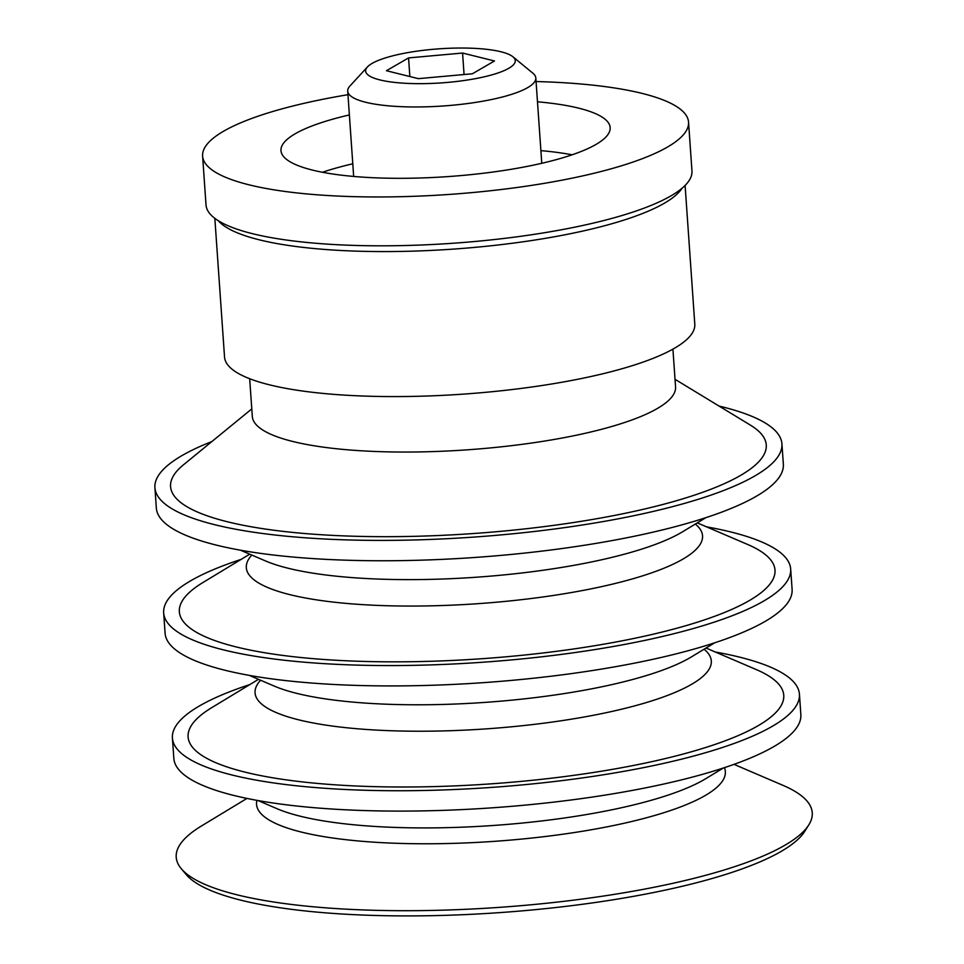 <?xml version="1.0" encoding="UTF-8"?>
<svg xmlns="http://www.w3.org/2000/svg" width="964" height="964" viewBox="0 0 964 964"><rect width="100%" height="100%" fill="white"/><g stroke="black" fill="none" stroke-linecap="round" stroke-linejoin="round"><path stroke-width="1.45" d="M470.926 48.2A74.999 17.075 176 0 1 512.92 56.78A74.999 17.075 176 0 1 441.645 82.88A74.999 17.075 176 0 1 367.429 66.95A74.999 17.075 176 0 1 470.926 48.2M418.34 78.65L472.348 73.782L494.472 60.973L462.563 53.044L408.555 57.912L386.444 70.721L418.34 78.65M512.92 56.78L532.863 73.18A94.279 21.461 176 0 1 535.815 78A94.279 21.461 176 0 1 443.259 105.98A94.279 21.461 176 0 1 347.715 91.158A94.279 21.461 176 0 1 349.968 85.965L367.429 66.95M540.9 150.637A164.989 37.548 176 0 1 572.086 154.806M322.482 172.267A164.989 37.548 176 0 1 352.788 163.796M537.478 101.798A164.989 37.548 176 0 1 610.164 127.61A164.989 37.548 176 0 1 448.2 176.581A164.989 37.548 176 0 1 280.982 150.625A164.989 37.548 176 0 1 349.378 114.945M536.068 81.542A243.567 55.43 176 0 1 544.527 81.807A243.567 55.43 176 0 1 688.549 122.127A243.567 55.43 176 0 1 449.441 194.415A243.567 55.43 176 0 1 202.609 156.108A243.567 55.43 176 0 1 347.956 94.701M688.549 122.127L691.959 170.965A243.567 55.43 176 0 1 452.863 243.265A243.567 55.43 176 0 1 206.019 204.946L202.609 156.108M685.103 185.45L694.791 324.157A235.71 53.647 176 0 1 463.407 394.119A235.71 53.647 176 0 1 224.54 357.042L214.839 218.334M672.92 349.125L675.559 386.853A212.14 48.284 176 0 1 467.299 449.827A212.14 48.284 176 0 1 252.315 416.448L249.676 378.719M675.029 379.31L750.51 425.184A298.563 67.95 176 0 1 473.155 533.55A298.563 67.95 176 0 1 183.425 464.841L251.785 408.905M719.06 406.073A314.276 71.529 176 0 1 781.924 443.838A314.276 71.529 176 0 1 473.408 537.117A314.276 71.529 176 0 1 154.915 487.688A314.276 71.529 176 0 1 211.911 441.536M781.924 443.838L783.346 464.19A314.276 71.529 176 0 1 474.83 557.469A314.276 71.529 176 0 1 156.337 508.04L154.915 487.688M697.285 522.874L747.582 544.443A298.563 67.95 176 0 1 481.916 658.713A298.563 67.95 176 0 1 202.922 582.533L249.736 554.167M706.528 526.838A314.276 71.529 176 0 1 790.673 569.001A314.276 71.529 176 0 1 482.157 662.28A314.276 71.529 176 0 1 163.663 612.851A314.276 71.529 176 0 1 241.121 559.385M790.673 569.001L792.107 589.353A314.276 71.529 176 0 1 483.579 682.633A314.276 71.529 176 0 1 165.085 633.203L163.663 612.851M706.034 648.037L756.342 669.606A298.563 67.95 176 0 1 490.664 783.877A298.563 67.95 176 0 1 211.67 707.697L258.485 679.331M715.276 652.001A314.276 71.529 176 0 1 799.433 694.176A314.276 71.529 176 0 1 490.917 787.455A314.276 71.529 176 0 1 172.411 738.014A314.276 71.529 176 0 1 249.881 684.548M799.433 694.176L800.855 714.529A314.276 71.529 176 0 1 492.339 807.808A314.276 71.529 176 0 1 173.833 758.367L172.411 738.014M734.014 764.356L782.985 785.347A318.795 72.565 176 0 1 808.796 824.895A318.795 72.565 176 0 1 499.292 907.365A318.795 72.565 176 0 1 181.328 868.769A318.795 72.565 176 0 1 201.392 826.015L246.953 798.409M808.796 824.895L804.771 831.305A314.276 71.529 176 0 1 499.665 912.619A314.276 71.529 176 0 1 186.209 874.565L181.328 868.769M409.857 76.542L408.555 57.912M464.07 74.529L462.563 53.044M682.006 188.281A235.71 53.647 176 0 1 453.273 249.11A235.71 53.647 176 0 1 218.286 220.708M705.889 517.656L682.645 531.742A228.685 52.056 176 0 1 476.216 577.231A228.685 52.056 176 0 1 265.449 560.915L240.482 550.203M695.333 524.054A228.685 52.056 176 0 1 478.06 603.669A228.685 52.056 176 0 1 251.821 555.071M714.637 642.831L691.405 656.906A228.685 52.056 176 0 1 484.964 702.394A228.685 52.056 176 0 1 274.21 686.079L249.23 675.366M704.094 649.218A228.685 52.056 176 0 1 486.808 728.832A228.685 52.056 176 0 1 260.569 680.235M723.386 767.995L705.684 778.719A234.975 53.478 176 0 1 493.568 825.461A234.975 53.478 176 0 1 277.017 808.7L257.99 800.53M724.422 767.657A234.975 53.478 176 0 1 494.677 841.319A234.975 53.478 176 0 1 256.918 800.349M347.715 91.158L353.668 176.436M535.815 78L541.78 163.278"/></g></svg>
